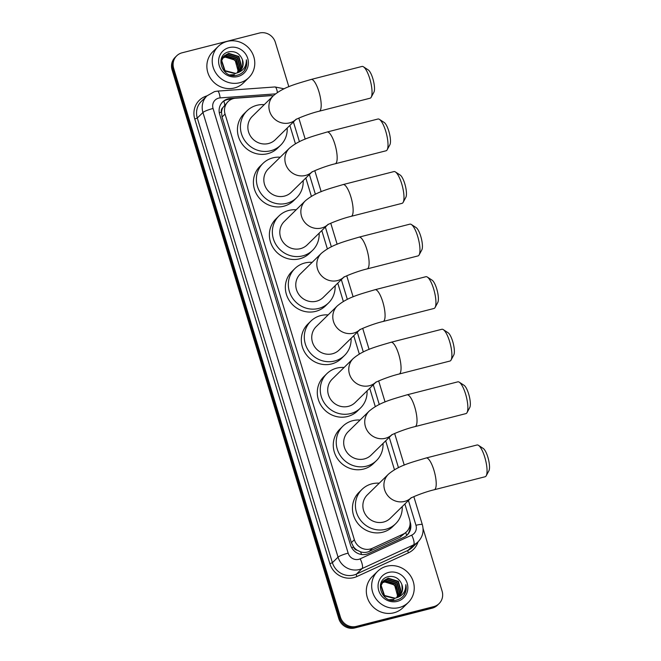<?xml version="1.0" encoding="UTF-8"?>
<svg xmlns="http://www.w3.org/2000/svg" width="661" height="661" viewBox="0 0 661 661"><rect width="100%" height="100%" fill="white"/><g stroke="black" fill="none" stroke-linecap="round" stroke-linejoin="round"><path stroke-width="0.99" d="M273.167 95.903A13.113 12.435 45.6 0 0 269.969 95.729L235.655 98.216A13.113 12.435 45.6 0 0 233.482 98.563A13.113 12.435 45.6 0 0 228.07 101.604A13.113 12.435 45.6 0 0 225.046 114.08L354.362 539.723A13.113 12.435 45.6 0 0 372.391 548.275L403.16 534.129A13.113 12.435 45.6 0 0 406.515 531.824A13.113 12.435 45.6 0 0 409.539 519.339L404.871 503.979M357.262 550.266A13.113 12.435 -134.4 0 1 353.561 546.878L353.627 547.093A4.371 4.148 45.6 0 0 357.262 550.266L360.501 551.786C363.467 552.786 366.359 552.662 369.177 551.431L399.946 537.286L406.515 531.824M228.07 101.604L222.79 107.677A4.371 4.148 45.6 0 0 221.468 112.114A13.113 2.008 163.1 0 0 219.278 112.709M221.468 112.114L221.534 112.337A13.113 12.435 -134.4 0 1 222.79 107.677M221.534 112.337L222.063 116.997L351.388 542.64L353.561 546.878M394.468 469.764L385.685 440.837M375.291 406.614L369.714 388.271M359.32 354.048L353.742 335.705M343.348 301.482L337.771 283.139M327.377 248.916L321.8 230.573M311.405 196.35L305.828 178.007M295.434 143.784L289.857 125.441M423.057 528.503L442.093 591.132A13.113 12.435 -134.4 0 1 439.069 603.617A13.113 12.435 -134.4 0 1 433.657 606.649L356.37 626.397L355.577 627.173A13.113 12.435 -134.4 0 1 339.614 617.895L172.876 69.091A13.113 12.435 -134.4 0 1 175.892 56.606A13.113 12.435 -134.4 0 0 172.876 69.091L339.614 617.895A13.113 12.435 -134.4 0 0 355.577 627.173L432.864 607.426L355.577 627.173L354.792 627.95A13.113 12.435 -134.4 0 1 338.82 618.671L172.083 69.868A13.113 12.435 -134.4 0 1 175.107 57.383L176.685 55.83A13.113 12.435 -134.4 0 1 182.097 52.797L259.385 33.05A13.113 12.435 -134.4 0 1 275.348 42.329L288.84 86.74M439.069 603.617L438.276 604.394A13.113 12.435 -134.4 0 1 432.864 607.426A13.113 12.435 -134.4 0 0 438.276 604.394L437.483 605.17A13.113 12.435 -134.4 0 1 432.071 608.203L354.792 627.95M273.216 95.853A13.113 12.435 45.6 0 0 269.738 95.63L230.284 98.489A13.113 12.435 45.6 0 0 228.103 98.844A13.113 12.435 45.6 0 0 222.691 101.877A13.113 12.435 45.6 0 0 219.667 114.353L350.495 544.961A13.113 12.435 45.6 0 0 368.532 553.513L403.912 537.253A13.113 12.435 45.6 0 0 407.267 534.947A13.113 12.435 45.6 0 0 410.283 522.463L410.002 521.529M222.303 102.273A13.113 12.435 -134.4 0 1 227.31 99.621A13.113 12.435 -134.4 0 1 229.491 99.266L231.887 99.092M356.37 626.397A13.113 12.435 -134.4 0 1 340.407 617.118L173.661 68.314A13.113 12.435 -134.4 0 1 176.685 55.83M409.936 525.214A13.113 12.435 -134.4 0 1 406.862 535.319M239.769 82.724A21.854 20.722 -134.4 0 1 215.362 72.231A21.854 20.722 -134.4 0 1 218.196 46.46A21.854 20.722 -134.4 0 1 227.219 41.403A21.854 20.722 -134.4 0 1 251.634 51.889A21.854 20.722 -134.4 0 1 248.792 77.668A21.854 20.722 -134.4 0 1 239.769 82.724M248.792 77.668L243.446 82.906A21.854 20.722 -134.4 0 1 234.424 87.971A21.854 20.722 -134.4 0 1 210.008 77.477A21.854 20.722 -134.4 0 1 212.85 51.698L218.196 46.46M244.735 70.107C246.669 66.959 247.214 63.522 246.355 59.804C246.413 66.811 243.108 71.248 236.448 73.123A10.923 10.361 -134.4 0 0 240.158 70.834A10.923 10.361 -134.4 0 0 242.43 59.713C239.918 53.673 235.547 51.013 229.317 51.723C213.767 54.458 221.98 79.684 236.977 75.247C240.224 74.486 242.802 72.776 244.735 70.107M229.103 47.6A15.294 14.509 -134.4 0 1 247.735 58.424A15.294 14.509 -134.4 0 1 237.894 76.527A15.294 14.509 -134.4 0 1 219.262 65.703A15.294 14.509 -134.4 0 1 229.103 47.6M239.381 71.512L241.505 67.298L238.571 56.763L228.409 53.64L224.153 55.921M239.555 71.38L241.819 66.992L238.885 56.458L228.723 53.334L224.31 55.764L221.699 60.548L225.046 70.669L235.63 73.379L236.448 73.123M238.671 72.032L240.249 68.529L237.316 57.994L227.153 54.871L223.575 56.582M238.852 71.909L240.563 68.223L237.63 57.689L227.467 54.566L223.715 56.408M237.902 72.487L238.985 69.769L236.06 59.226L225.897 56.111L223.046 57.3M238.1 72.379L239.307 69.455L236.374 58.92L226.211 55.797L223.17 57.119M222.583 58.094L224.633 57.342C228.714 56.549 232.242 57.747 235.233 60.928A10.923 10.361 -134.4 0 1 237.241 72.809M237.291 72.793L238.043 70.694L235.118 60.151L224.947 57.036L222.691 57.887M224.31 55.764L221.377 60.853L224.732 70.975L235.316 73.685M223.401 56.722L222.897 57.152M223.542 56.549L221.071 59.515M231.548 75.288L234.06 74.924M223.054 56.995L220.914 60.209M229.987 74.875L234.374 74.61M222.856 57.424L221.303 58.755M222.137 57.953L221.642 58.383M221.799 58.234L221.319 58.705M222.988 57.243L222.46 57.647M222.377 58.193L221.79 58.54M222.493 57.994L221.914 58.35M221.732 58.474L221.286 58.812M240.042 70.942L242.761 66.067L242.43 59.713M244.206 70.793L246.322 66.174L246.355 59.804M399.227 607.558A21.854 20.722 -134.4 0 1 374.812 597.073A21.854 20.722 -134.4 0 1 377.654 571.294A21.854 20.722 -134.4 0 1 386.677 566.237A21.854 20.722 -134.4 0 1 411.092 576.723A21.854 20.722 -134.4 0 1 408.25 602.502A21.854 20.722 -134.4 0 1 399.227 607.558M408.25 602.502L402.904 607.748A21.854 20.722 -134.4 0 1 393.882 612.805A21.854 20.722 -134.4 0 1 369.466 602.311A21.854 20.722 -134.4 0 1 372.308 576.541L377.654 571.294M404.185 594.941C406.127 591.793 406.672 588.356 405.813 584.638C405.862 591.645 402.566 596.082 395.906 597.957A10.923 10.361 -134.4 0 0 399.616 595.668A10.923 10.361 -134.4 0 0 401.88 584.547C399.376 578.507 395.005 575.847 388.775 576.557C373.225 579.292 381.438 604.518 396.435 600.081C399.674 599.32 402.26 597.61 404.185 594.941M388.561 572.434A15.294 14.509 -134.4 0 1 407.193 583.258A15.294 14.509 -134.4 0 1 397.344 601.361A15.294 14.509 -134.4 0 1 378.72 590.537A15.294 14.509 -134.4 0 1 388.561 572.434M398.839 596.354L400.963 592.132L398.029 581.597L387.867 578.474L383.611 580.755M399.013 596.214L401.277 591.826L398.343 581.292L388.181 578.168L383.768 580.598L381.149 585.382L384.504 595.503L395.088 598.213L395.906 597.957M398.129 596.866L399.707 593.371L396.774 582.828L386.611 579.714L383.033 581.416M398.31 596.743L400.021 593.057L397.087 582.523L386.925 579.4L383.173 581.25M397.36 597.321L398.443 594.603L395.518 584.068L385.346 580.945L382.504 582.143M397.558 597.213L398.757 594.297L395.832 583.754L385.669 580.639L382.628 581.953M382.041 582.928L384.091 582.176C388.172 581.383 391.7 582.581 394.691 585.762A10.923 10.361 -134.4 0 1 396.699 597.651M396.749 597.627L397.501 595.528L394.576 584.985L384.405 581.87L382.149 582.721M383.768 580.598L380.835 585.687L384.19 595.817L394.774 598.527M382.859 581.556L382.355 581.986M383 581.391L380.529 584.349M391.006 600.122L393.518 599.758M382.512 581.837L380.372 585.043M389.445 599.709L393.832 599.444M382.314 582.258L381.769 582.647M381.595 582.787L381.1 583.225M381.744 582.622L380.777 583.539M382.446 582.077L381.909 582.481M381.257 583.068L380.761 583.597M381.835 583.035L381.248 583.374M381.951 582.828L381.372 583.184M381.19 583.316L380.744 583.646M399.5 595.784L402.219 590.901L401.88 584.547M403.664 595.627L405.78 591.008L405.813 584.638M363.451 66.802L368.21 69.901A12.022 3.338 75.7 0 1 372.845 78.618A12.022 3.338 75.7 0 1 373.911 92.193L371.218 97.2A16.393 4.561 -104.3 0 0 369.772 78.684A16.393 4.561 -104.3 0 0 363.451 66.802A16.393 4.561 -104.3 0 0 361.997 66.447L311.157 79.444A16.393 4.561 75.7 0 1 318.924 91.681A16.393 4.561 75.7 0 1 319.271 111.197L370.11 98.208A16.393 4.561 -104.3 0 0 371.218 97.2M295.624 119.74A16.393 15.542 45.6 0 1 289.576 122.88A16.393 15.542 45.6 0 1 269.614 111.279A16.393 15.542 45.6 0 1 273.398 95.68L252.345 116.319A16.393 15.542 45.6 0 0 250.213 135.654A16.393 15.542 45.6 0 0 268.523 143.52A16.393 15.542 45.6 0 0 275.29 139.727L295.748 119.666M287.196 128.052A24.036 22.796 -134.4 0 1 280.644 145.189A24.036 22.796 -134.4 0 1 270.721 150.749A24.036 22.796 -134.4 0 1 243.868 139.207A24.036 22.796 -134.4 0 1 246.991 110.858A24.036 22.796 -134.4 0 1 256.914 105.289A24.036 22.796 -134.4 0 1 264.251 104.645M280.644 145.189L277.678 148.097A24.036 22.796 -134.4 0 1 267.755 153.666A24.036 22.796 -134.4 0 1 240.893 142.123A24.036 22.796 -134.4 0 1 244.016 113.766L246.991 110.858M379.422 119.368L384.181 122.467A12.022 3.338 75.7 0 1 388.817 131.184A12.022 3.338 75.7 0 1 389.883 144.759L387.189 149.766A16.393 4.561 -104.3 0 0 385.743 131.25A16.393 4.561 -104.3 0 0 379.422 119.368A16.393 4.561 -104.3 0 0 377.968 119.013L327.129 132.01A16.393 4.561 75.7 0 1 334.896 144.247A16.393 4.561 75.7 0 1 335.243 163.763L386.082 150.774A16.393 4.561 -104.3 0 0 387.189 149.766M311.595 172.306A16.393 15.542 45.6 0 1 305.547 175.446A16.393 15.542 45.6 0 1 285.585 163.845A16.393 15.542 45.6 0 1 289.369 148.246L268.316 168.886A16.393 15.542 45.6 0 0 266.185 188.22A16.393 15.542 45.6 0 0 284.494 196.086A16.393 15.542 45.6 0 0 291.261 192.293L311.719 172.232M303.168 180.618A24.036 22.796 -134.4 0 1 296.615 197.755A24.036 22.796 -134.4 0 1 286.692 203.315A24.036 22.796 -134.4 0 1 259.839 191.773A24.036 22.796 -134.4 0 1 262.962 163.424A24.036 22.796 -134.4 0 1 272.886 157.855A24.036 22.796 -134.4 0 1 280.223 157.211M296.615 197.755L293.649 200.663A24.036 22.796 -134.4 0 1 283.726 206.232A24.036 22.796 -134.4 0 1 256.865 194.689A24.036 22.796 -134.4 0 1 259.988 166.332L262.962 163.424M395.394 171.934L400.153 175.033A12.022 3.338 75.7 0 1 404.788 183.75A12.022 3.338 75.7 0 1 405.854 197.325L403.16 202.332A16.393 4.561 -104.3 0 0 401.714 183.816A16.393 4.561 -104.3 0 0 395.394 171.934A16.393 4.561 -104.3 0 0 393.939 171.579L343.1 184.576A16.393 4.561 75.7 0 1 350.867 196.813A16.393 4.561 75.7 0 1 351.214 216.329L402.053 203.34A16.393 4.561 -104.3 0 0 403.16 202.332M327.567 224.872A16.393 15.542 45.6 0 1 321.519 228.012A16.393 15.542 45.6 0 1 301.556 216.411A16.393 15.542 45.6 0 1 305.332 200.812L284.288 221.452A16.393 15.542 45.6 0 0 282.156 240.786A16.393 15.542 45.6 0 0 300.466 248.652A16.393 15.542 45.6 0 0 307.233 244.859L327.682 224.798M319.139 233.184A24.036 22.796 -134.4 0 1 312.587 250.321A24.036 22.796 -134.4 0 1 302.664 255.881A24.036 22.796 -134.4 0 1 275.811 244.339A24.036 22.796 -134.4 0 1 278.925 215.99A24.036 22.796 -134.4 0 1 288.849 210.421A24.036 22.796 -134.4 0 1 296.194 209.777M312.587 250.321L309.612 253.229A24.036 22.796 -134.4 0 1 299.689 258.798A24.036 22.796 -134.4 0 1 272.836 247.255A24.036 22.796 -134.4 0 1 275.959 218.898L278.925 215.99M411.365 224.5L416.124 227.599A12.022 3.338 75.7 0 1 420.76 236.316A12.022 3.338 75.7 0 1 421.825 249.891L419.132 254.898A16.393 4.561 -104.3 0 0 417.686 236.382A16.393 4.561 -104.3 0 0 411.365 224.5A16.393 4.561 -104.3 0 0 409.911 224.145L359.072 237.142A16.393 4.561 75.7 0 1 366.838 249.379A16.393 4.561 75.7 0 1 367.185 268.895L418.025 255.906A16.393 4.561 -104.3 0 0 419.132 254.898M343.538 277.438A16.393 15.542 45.6 0 1 337.49 280.578A16.393 15.542 45.6 0 1 317.528 268.977A16.393 15.542 45.6 0 1 321.304 253.378L300.251 274.018A16.393 15.542 45.6 0 0 298.128 293.352A16.393 15.542 45.6 0 0 316.437 301.218A16.393 15.542 45.6 0 0 323.204 297.425L343.654 277.364M335.11 285.75A24.036 22.796 -134.4 0 1 328.558 302.887A24.036 22.796 -134.4 0 1 318.635 308.447A24.036 22.796 -134.4 0 1 291.782 296.905A24.036 22.796 -134.4 0 1 294.897 268.556A24.036 22.796 -134.4 0 1 304.82 262.987A24.036 22.796 -134.4 0 1 312.166 262.343M328.558 302.887L325.584 305.795A24.036 22.796 -134.4 0 1 315.661 311.364A24.036 22.796 -134.4 0 1 288.807 299.821A24.036 22.796 -134.4 0 1 291.931 271.464L294.897 268.556M427.337 277.066L432.096 280.165A12.022 3.338 75.7 0 1 436.731 288.882A12.022 3.338 75.7 0 1 437.797 302.457L435.103 307.464A16.393 4.561 -104.3 0 0 433.657 288.948A16.393 4.561 -104.3 0 0 427.337 277.066A16.393 4.561 -104.3 0 0 425.882 276.711L375.043 289.708A16.393 4.561 75.7 0 1 382.81 301.945A16.393 4.561 75.7 0 1 383.157 321.461L433.996 308.472A16.393 4.561 -104.3 0 0 435.103 307.464M359.51 330.004A16.393 15.542 45.6 0 1 353.461 333.144A16.393 15.542 45.6 0 1 333.499 321.543A16.393 15.542 45.6 0 1 337.275 305.944L316.222 326.584A16.393 15.542 45.6 0 0 314.099 345.918A16.393 15.542 45.6 0 0 332.409 353.784A16.393 15.542 45.6 0 0 339.176 349.991L359.625 329.93M351.082 338.316A24.036 22.796 -134.4 0 1 344.53 355.453A24.036 22.796 -134.4 0 1 334.606 361.013A24.036 22.796 -134.4 0 1 307.753 349.471A24.036 22.796 -134.4 0 1 310.868 321.122A24.036 22.796 -134.4 0 1 320.792 315.553A24.036 22.796 -134.4 0 1 328.129 314.909M344.53 355.453L341.555 358.361A24.036 22.796 -134.4 0 1 331.632 363.93A24.036 22.796 -134.4 0 1 304.779 352.387A24.036 22.796 -134.4 0 1 307.902 324.03L310.868 321.122M443.308 329.632L448.067 332.731A12.022 3.338 75.7 0 1 452.702 341.448A12.022 3.338 75.7 0 1 453.76 355.023L451.075 360.03A16.393 4.561 -104.3 0 0 449.62 341.514A16.393 4.561 -104.3 0 0 443.308 329.632A16.393 4.561 -104.3 0 0 441.854 329.277L391.015 342.274A16.393 4.561 75.7 0 1 398.781 354.511A16.393 4.561 75.7 0 1 399.128 374.027L449.967 361.038A16.393 4.561 -104.3 0 0 451.075 360.03M375.481 382.57A16.393 15.542 45.6 0 1 369.433 385.71A16.393 15.542 45.6 0 1 349.471 374.109A16.393 15.542 45.6 0 1 353.247 358.51L332.194 379.15A16.393 15.542 45.6 0 0 330.07 398.484A16.393 15.542 45.6 0 0 348.38 406.35A16.393 15.542 45.6 0 0 355.147 402.557L375.597 382.496M367.053 390.882A24.036 22.796 -134.4 0 1 360.501 408.019A24.036 22.796 -134.4 0 1 350.578 413.579A24.036 22.796 -134.4 0 1 323.716 402.045A24.036 22.796 -134.4 0 1 326.84 373.688A24.036 22.796 -134.4 0 1 336.763 368.119A24.036 22.796 -134.4 0 1 344.1 367.475M360.501 408.019L357.527 410.927A24.036 22.796 -134.4 0 1 347.603 416.496A24.036 22.796 -134.4 0 1 320.75 404.953A24.036 22.796 -134.4 0 1 323.873 376.596L326.84 373.688M459.279 382.198L464.039 385.297A12.022 3.338 75.7 0 1 468.674 394.014A12.022 3.338 75.7 0 1 469.731 407.589L467.046 412.596A16.393 4.561 -104.3 0 0 465.592 394.08A16.393 4.561 -104.3 0 0 459.279 382.198A16.393 4.561 -104.3 0 0 457.825 381.843L406.978 394.84A16.393 4.561 75.7 0 1 414.753 407.077A16.393 4.561 75.7 0 1 415.1 426.593L465.939 413.604A16.393 4.561 -104.3 0 0 467.046 412.596M391.452 435.136A16.393 15.542 45.6 0 1 385.404 438.276A16.393 15.542 45.6 0 1 365.442 426.675A16.393 15.542 45.6 0 1 369.218 411.076L348.165 431.716A16.393 15.542 45.6 0 0 346.042 451.05A16.393 15.542 45.6 0 0 364.351 458.916A16.393 15.542 45.6 0 0 371.118 455.123L391.568 435.07M383.025 443.448A24.036 22.796 -134.4 0 1 376.473 460.585A24.036 22.796 -134.4 0 1 366.549 466.145A24.036 22.796 -134.4 0 1 339.688 454.611A24.036 22.796 -134.4 0 1 342.811 426.254A24.036 22.796 -134.4 0 1 352.734 420.685A24.036 22.796 -134.4 0 1 360.071 420.041M376.473 460.585L373.498 463.493A24.036 22.796 -134.4 0 1 363.575 469.062A24.036 22.796 -134.4 0 1 336.722 457.519A24.036 22.796 -134.4 0 1 339.845 429.171L342.811 426.254M478.465 445.34L483.224 448.447A12.022 3.338 75.7 0 1 487.859 457.164A12.022 3.338 75.7 0 1 488.917 470.739L486.232 475.746A16.393 4.561 -104.3 0 0 484.777 457.23A16.393 4.561 -104.3 0 0 478.465 445.34A16.393 4.561 -104.3 0 0 477.011 444.993L426.163 457.982A16.393 4.561 75.7 0 1 433.938 470.219A16.393 4.561 75.7 0 1 434.285 489.743L485.124 476.746A16.393 4.561 -104.3 0 0 486.232 475.746M410.638 498.278A16.393 15.542 45.6 0 1 404.59 501.418A16.393 15.542 45.6 0 1 384.628 489.818A16.393 15.542 45.6 0 1 388.404 474.218L367.351 494.858A16.393 15.542 45.6 0 0 365.227 514.192A16.393 15.542 45.6 0 0 383.537 522.058A16.393 15.542 45.6 0 0 390.304 518.265L410.754 498.212M402.21 506.59A24.036 22.796 -134.4 0 1 395.658 523.727A24.036 22.796 -134.4 0 1 385.735 529.296A24.036 22.796 -134.4 0 1 358.873 517.753A24.036 22.796 -134.4 0 1 361.997 489.396A24.036 22.796 -134.4 0 1 371.92 483.835A24.036 22.796 -134.4 0 1 379.257 483.183M395.658 523.727L392.684 526.643A24.036 22.796 -134.4 0 1 382.76 532.204A24.036 22.796 -134.4 0 1 355.907 520.661A24.036 22.796 -134.4 0 1 359.03 492.313L361.997 489.396M361.592 554.505A13.113 3.941 -114.7 0 0 360.501 551.786M224.723 104.892A13.113 3.239 -94.1 0 0 223.881 101.092M406.705 535.46A13.113 3.941 -114.7 0 0 405.689 532.634M353.627 547.093A13.113 2.008 163.1 0 0 351.635 547.63M222.063 116.997L225.046 114.08M399.946 537.286L403.16 534.129M369.177 551.431L372.391 548.275M351.388 542.64L354.362 539.723M338.82 618.671L340.407 617.118M172.083 69.868L173.661 68.314M432.071 608.203L433.657 606.649M275.447 93.887L220.138 97.894A8.742 8.287 45.6 0 0 218.684 98.125A8.742 8.287 45.6 0 0 213.057 108.47L348.157 553.133A8.742 8.287 45.6 0 0 358.807 559.322A8.742 8.287 45.6 0 0 360.179 558.834L411.72 535.146A8.742 8.287 45.6 0 0 415.967 525.288L408.432 500.493M411.72 535.146A8.742 2.627 -114.7 0 1 413.621 544.862L362.088 568.559A17.483 16.575 -134.4 0 1 359.336 569.526A17.483 16.575 -134.4 0 1 338.044 557.157L202.944 112.494A17.483 16.575 -134.4 0 1 206.976 95.853L201.332 101.389A17.483 16.575 45.6 0 0 197.3 118.03L332.4 562.693A17.483 16.575 45.6 0 0 353.693 575.062A17.483 16.575 45.6 0 0 356.444 574.087L407.977 550.398A17.483 16.575 45.6 0 0 412.447 547.325L418.091 541.789A17.483 16.575 -134.4 0 1 413.621 544.862L407.977 550.398A2.181 0.653 65.3 0 0 408.457 552.827L356.915 576.524A19.665 18.648 -134.4 0 1 329.872 563.693L194.772 119.03L197.3 118.03L202.944 112.494A8.742 1.339 -16.9 0 1 213.057 108.47M356.915 576.524A2.181 0.653 65.3 0 1 356.444 574.087L362.088 568.559A8.742 2.627 -114.7 0 0 360.179 558.834M194.772 119.03A19.665 18.648 -134.4 0 1 206.934 95.886M418.049 541.83A19.665 18.648 -134.4 0 1 408.457 552.827M348.157 553.133A8.742 1.339 -16.9 0 0 338.044 557.157L332.4 562.693L329.872 563.693M398.459 467.666L389.246 437.342M379.274 404.524L373.275 384.776M363.302 351.958L357.304 332.21M347.331 299.392L341.332 279.644M331.359 246.826L325.361 227.078M315.388 194.26L309.389 174.512M299.425 141.694L293.418 121.946M415.967 525.288A8.742 1.339 -16.9 0 1 422.346 524.685L413.836 496.667M277.422 92.474A8.742 2.165 -94.1 0 0 274.993 86.955L217.527 91.119A8.742 2.165 -94.1 0 1 220.138 97.894M229.491 99.266L230.284 98.489M217.527 91.119L214.544 91.598L206.976 95.853M418.091 541.789C422.676 536.922 424.098 531.229 422.346 524.685M404.251 465.121L394.65 433.517M385.066 401.971L378.679 380.951M369.094 349.405L362.707 328.385M353.123 296.839L346.736 275.819M337.151 244.273L330.764 223.253M321.18 191.707L314.793 170.687M305.208 139.141L298.822 118.121M284.131 88.805L274.993 86.955M273.398 95.68C283.701 86.971 295.814 84.03 311.157 79.444M296.343 119.079L295.45 119.856C296.368 118.873 309.472 113.485 319.271 111.197M289.369 148.246C299.673 139.537 311.785 136.596 327.129 132.01M312.314 171.645L311.422 172.422C312.339 171.439 325.443 166.051 335.243 163.763M305.332 200.812C315.644 192.103 327.757 189.162 343.1 184.576M328.286 224.211L327.385 224.988C328.31 224.005 341.406 218.617 351.214 216.329M321.304 253.378C331.615 244.669 343.728 241.728 359.072 237.142M344.257 276.777L343.356 277.554C344.282 276.571 357.378 271.184 367.185 268.895M337.275 305.944C347.587 297.235 359.7 294.294 375.043 289.708M360.228 329.343L359.328 330.12C360.253 329.137 373.349 323.75 383.157 321.461M353.247 358.51C363.558 349.801 375.671 346.86 391.015 342.274M376.2 381.918L375.299 382.686C376.225 381.703 389.321 376.316 399.128 374.027M369.218 411.076C379.53 402.367 391.643 399.426 406.978 394.84M392.171 434.484L391.271 435.252C392.196 434.269 405.292 428.882 415.1 426.593M388.404 474.218C398.715 465.518 410.828 462.568 426.163 457.982M411.349 497.626L410.456 498.394C411.373 497.419 424.478 492.024 434.285 489.743"/></g></svg>

